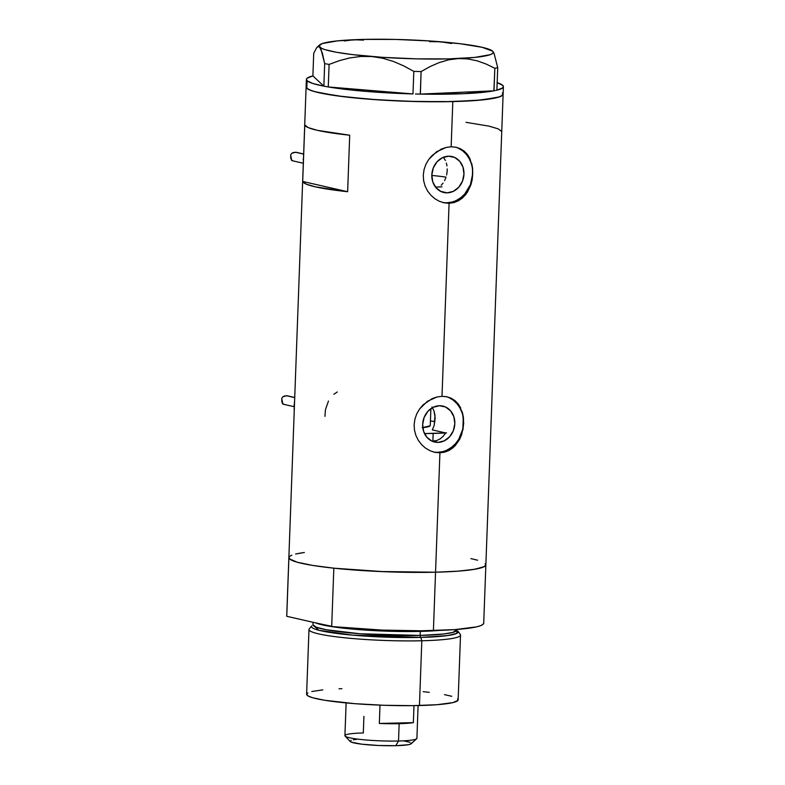 <?xml version="1.0" encoding="UTF-8"?>
<svg xmlns="http://www.w3.org/2000/svg" width="785" height="785" viewBox="0 0 785 785"><rect width="100%" height="100%" fill="white"/><g stroke="black" fill="none" stroke-linecap="round" stroke-linejoin="round"><path stroke-width="1.18" d="M328.464 401.027L325.451 409.682L324.941 416.374M337.246 391.98L333.841 394.286M438.069 442.387A18.448 15.955 -77.1 0 1 434.635 442.043A18.448 15.955 -77.1 0 1 422.83 422.467A18.448 15.955 -77.1 0 1 439.414 405.737L445.517 406.983L450.58 410.83L453.848 416.688L454.819 423.664L453.337 430.71L449.628 436.745L444.271 440.836L438.069 442.387L431.966 441.141L426.903 437.294L423.635 431.426L422.664 424.45L424.145 417.404L427.845 411.379L433.212 407.278L439.414 405.737A18.448 15.955 -77.1 0 1 442.848 406.08A18.448 15.955 -77.1 0 1 454.652 425.647A18.448 15.955 -77.1 0 1 438.069 442.387L432.878 441.199L438.069 442.387M432.093 441.19L436.666 440.562L432.878 441.199L433.163 433.418L432.878 441.199M447.214 192.855A18.448 15.955 -77.1 0 1 443.78 192.511A18.448 15.955 -77.1 0 1 431.986 172.935A18.448 15.955 -77.1 0 1 448.559 156.205L454.662 157.451L459.735 161.298L463.003 167.156L463.964 174.142L462.483 181.178L458.783 187.213L453.416 191.304L447.214 192.855L441.121 191.609L436.048 187.762L432.78 181.904L431.819 174.918L433.3 167.872L437 161.847L442.357 157.746L448.559 156.205A18.448 15.955 -77.1 0 1 451.993 156.549A18.448 15.955 -77.1 0 1 463.798 176.115A18.448 15.955 -77.1 0 1 447.214 192.855L440.542 191.324L447.214 192.855M442.612 202.461A28.437 24.6 102.9 0 0 446.851 202.775L443.692 202.736M433.457 451.993A28.437 24.6 102.9 0 0 437.706 452.307L439.924 452.817L435.008 452.366L430.18 450.806L425.686 448.235L421.682 444.722L418.385 440.454L415.942 435.567L414.49 430.219L414.137 424.695L414.902 419.161L416.737 413.872L419.543 409.034L423.164 404.785L432.113 398.643L437.049 396.965L442.004 396.317L449.079 203.286L444.163 202.834L439.325 201.274L434.841 198.703L430.837 195.2L427.531 190.922L425.087 186.035L423.635 180.687L423.282 175.163L424.047 169.629L425.892 164.34L428.688 159.502L432.319 155.253L441.268 149.111L446.194 147.433L451.149 146.785L455.918 147.197L460.285 148.65L464.141 151.093L467.35 154.4L469.881 158.501L472.649 168.461L472.246 179.53L470.863 184.926L465.897 194.346L462.414 198.036L458.381 200.813L453.877 202.599L449.079 203.286L442.004 396.317L446.773 396.729L451.13 398.181L454.996 400.615L458.204 403.932L462.502 412.773L463.7 423.507L461.708 434.458L459.578 439.463L453.259 447.568L449.236 450.345L444.722 452.131L439.924 452.817L434.537 452.268M462.502 412.773L463.503 417.983L463.091 429.061L459.578 439.463L455.084 445.821L449.236 450.345L444.722 452.131L439.924 452.817L435.547 572.216A98.567 10.617 2.1 0 0 485.866 564.817A98.567 10.617 -177.9 0 1 435.547 572.216L439.924 452.817L437.706 452.307A28.437 24.6 102.9 0 0 463.179 427.148A28.437 24.6 102.9 0 0 446.145 396.611M316.698 47.62L318.17 46.609L319.623 47.129L321.016 49.278L324.686 63.624L329.101 64.419L328.267 86.958L326.776 86.684L328.267 86.958L329.101 64.419L339.385 60.641L349.914 57.904L360.757 56.461L371.864 56.54A87.194 9.391 -177.9 0 1 319.623 47.129A87.194 9.391 -177.9 0 1 319.554 44.951L316.698 47.62L313.715 53.36L312.891 75.9L313.715 53.36L316.698 47.62L318.17 46.609L319.623 47.129L322.321 52.899L324.686 63.624L323.862 86.164L312.773 83.465L307.092 80.767L306.817 88.303A98.567 10.617 2.1 0 0 410.3 101.393A98.567 10.617 2.1 0 0 503.116 94.19A98.567 10.617 -177.9 0 1 452.808 101.589L451.149 146.785L452.808 101.589A98.567 10.617 -177.9 0 1 306.111 86.968A98.567 10.617 2.1 0 0 306.817 88.303L307.092 80.767A98.567 10.617 -177.9 0 1 306.395 79.432A98.567 10.617 -177.9 0 1 312.901 75.909L323.852 86.144L312.901 75.909L307.131 78.196L306.385 79.452L288.86 557.595A98.567 10.617 2.1 0 0 435.547 572.216L458.411 571.137L475.161 569.203L484.335 566.574L485.846 564.552L485.169 563.493M444.163 202.834L439.325 201.274L434.841 198.703L430.837 195.2L427.531 190.922L425.087 186.035L423.635 180.687L423.282 175.163L424.047 169.629L425.892 164.34L428.688 159.502L436.558 151.76L446.194 147.433L451.149 146.785L456.35 147.295M435.008 452.366L430.18 450.806L425.686 448.235L421.682 444.722L418.385 440.454L415.942 435.567L414.49 430.219L414.137 424.695L414.902 419.161L416.737 413.872L419.543 409.034L427.403 401.292L437.049 396.965L442.004 396.317L447.175 396.817M349.708 135.216L347.637 191.717A98.567 10.617 -177.9 0 1 302.696 181.453L304.766 124.952A98.567 10.617 2.1 0 0 349.708 135.216L347.637 191.717L302.696 181.453L304.766 124.952L308.269 127.621L317.326 130.33L349.708 135.216M304.364 552.473L295.611 554.014M290.381 555.829L289.155 556.82L289.547 558.91L297.142 562.197L312.499 565.396L334.312 568.232L379.704 571.519L435.547 572.216A98.567 10.617 -177.9 0 1 333.831 568.183L331.692 626.558A98.567 10.617 2.1 0 0 433.408 630.59L435.547 572.216L433.408 630.59A98.567 10.617 2.1 0 0 483.717 623.192L485.866 564.817A98.567 10.617 -177.9 0 0 485.827 564.493L485.267 565.916L482.912 567.251L473.002 569.557L456.821 571.254L435.547 572.216L384.248 571.706L333.831 568.183L331.692 626.558L286.751 616.294L288.89 557.909A98.567 10.617 -177.9 0 1 288.86 557.595L286.721 615.97A98.567 10.617 2.1 0 0 286.751 616.294L286.721 615.95M477.574 560.205L470.912 558.606M503.097 93.925L501.615 95.947L496.405 97.762L475.73 100.509L444.231 101.736L406.709 101.275L368.862 99.185L336.461 95.78L314.432 91.58L308.436 89.382L306.14 87.233L306.807 88.293L310.958 90.471L318.71 92.659L343.693 96.712L377.948 99.832L416.266 101.55L452.808 101.589L482.019 99.95L499.437 96.889L502.822 94.965L502.429 92.865M446.037 177.125A62.555 6.741 2.1 0 0 431.799 175.438M441.239 185.231L443.054 183.101L441.239 185.231M444.575 180.648L445.762 177.92L444.575 180.648M446.616 174.996L447.107 171.964L446.616 174.996M447.234 168.903L447.107 171.964L447.234 168.903M446.38 163.084L446.989 165.92L446.38 163.084M443.407 157.285L445.409 160.493L443.299 157.167M440.159 438.903L436.666 440.562L440.159 438.903L443.182 436.313L440.159 438.903M445.635 432.947L443.182 436.313L445.635 432.947L432.339 429.905L434.174 425.362L435.008 415.412L433.958 410.81L431.986 406.924L433.958 410.81L435.165 417.885L434.174 425.362L432.339 429.905L445.635 432.947A83.406 8.978 -177.9 0 1 433.163 433.418A83.406 8.978 -177.9 0 1 424.489 433.565L446.557 432.898M434.949 421.584L430.435 420.927A56.863 6.123 2.1 0 1 434.949 421.584M347.637 191.717L315.256 186.82L306.189 184.122L302.696 181.453L347.637 191.717M501.703 131.537L498.2 128.868L489.143 126.159L466.045 122.342M446.773 396.729L451.13 398.181L454.996 400.615L458.204 403.932L460.726 408.033M437.706 452.307L442.563 451.65M447.264 449.923L451.65 447.214L455.536 443.613L458.774 439.257L462.846 428.983L463.248 417.954M462.031 412.694L459.922 407.866L456.998 403.657L453.367 400.232L449.177 397.73M471.657 163.241L472.649 168.461L472.246 179.53L470.863 184.926L467.389 192.227L462.414 198.036L458.381 200.813L453.877 202.599L449.079 203.286L446.851 202.775A28.437 24.6 102.9 0 0 472.325 177.616A28.437 24.6 102.9 0 0 455.3 147.089M455.918 147.197L460.285 148.65L464.141 151.093L467.35 154.4L469.881 158.501M446.851 202.775L451.709 202.118M456.419 200.401L460.795 197.683L464.681 194.081L470.392 184.779L472.668 173.927L472.393 168.432M471.177 163.162L469.067 158.335L466.143 154.125L462.522 150.71L458.332 148.198M497.17 82.67A98.567 10.617 -177.9 0 1 502.694 85.32L503.391 86.635L502.645 87.891L496.885 90.177L497.719 67.657L494.04 53.301L492.656 51.162L491.194 50.642L492.656 51.162A87.194 9.391 -177.9 0 1 492.794 51.31A87.194 9.391 -177.9 0 1 458.381 58.561L467.85 58.934L477.123 60.828L486.16 64.046L494.835 68.275L494.01 90.815L494.982 90.609L493.902 90.825L494.835 68.275L497.719 67.657L494.04 53.301M495.914 90.403L496.895 90.197L495.914 90.403M306.385 79.452L307.092 80.767A98.567 10.617 -177.9 0 0 323.852 86.144L325.353 86.428L323.862 86.164L324.686 63.624L329.101 64.419L339.385 60.641L349.914 57.904L360.757 56.461L371.864 56.54L382.746 58.247L393.413 61.436L403.814 65.93L413.803 71.396L421.103 71.563L430.072 66.558L439.266 62.564L448.706 59.817L458.381 58.561A87.194 9.391 -177.9 0 1 371.864 56.54L382.746 58.247L393.413 61.436L403.814 65.93L413.803 71.396L421.103 71.563L420.279 94.102L417.806 94.043L420.377 94.092L421.103 71.563L430.072 66.558L439.266 62.564L448.706 59.817L458.381 58.561L467.85 58.934L477.123 60.828L486.16 64.046L494.835 68.275L497.719 67.657L496.895 90.197A98.567 10.617 -177.9 0 0 503.391 86.654L485.866 564.817M412.861 93.925L328.395 86.968L412.861 93.925L366.153 91.403L328.395 86.968A98.567 10.617 -177.9 0 0 412.861 93.925M451.453 43.489L440.405 41.752L429.464 41.654M363.504 40.133L353.888 39.731L344.36 40.957M413.803 71.396L412.979 93.935L413.803 71.396M493.902 90.825L420.377 94.092L493.902 90.825L463.955 93.69L420.377 94.092A98.567 10.617 -177.9 0 0 493.902 90.825M319.554 44.951A87.194 9.391 -177.9 0 1 353.888 39.731L353.878 39.731A87.194 9.391 -177.9 0 1 440.405 41.752L440.395 41.752A87.194 9.391 -177.9 0 1 492.656 51.162L482.098 47.296L459.971 43.705L429.65 40.948L395.758 39.436L363.435 39.407L337.619 40.859L322.233 43.567L319.004 45.883L321.713 48.415L325.255 49.71L336.402 52.252L352.298 54.587L382.619 57.344L416.521 58.855L448.834 58.885L474.65 57.433L490.036 54.724L492.391 53.606L493.265 52.409L492.656 51.162M497.013 82.621L502.694 85.32A98.567 10.617 -177.9 0 1 503.391 86.654M326.776 86.684L325.353 86.428L326.776 86.684M417.806 94.043L415.451 93.984L417.806 94.043M306.14 87.233L306.405 86.203M442.004 186.81L435.518 187.105A62.555 6.741 2.1 0 0 439.139 186.958M313.038 622.299L312.95 624.742L316.188 627.186L326.177 629.737L359.991 633.76L420.152 635.428A1.894 0.932 -91.4 0 0 420.77 637.4A73.437 7.909 -177.9 0 1 345.057 634.408A73.437 7.909 -177.9 0 1 311.763 625.861L309.27 628.844A75.821 8.164 2.1 0 0 343.653 637.665A75.821 8.164 2.1 0 0 421.82 640.766A75.821 8.164 2.1 0 0 460.285 634.378L458.018 631.228A73.437 7.909 -177.9 0 1 420.77 637.4L421.82 640.766L419.445 705.529A75.821 8.164 2.1 0 0 458.146 699.837L460.52 635.075A75.821 8.164 -177.9 0 1 421.82 640.766A75.821 8.164 -177.9 0 1 308.986 629.511L306.611 694.283A75.821 8.164 2.1 0 0 419.445 705.529L421.82 640.766L420.77 637.4L352.818 635.153L318.847 630.267L312.979 624.997M313.009 625.076L312.95 624.742A72.034 7.762 2.1 0 0 420.152 635.428L420.299 631.395L439.286 630.424A72.034 7.762 -177.9 0 1 420.299 631.395A3.788 1.855 88.6 0 1 420.348 630.777A3.788 1.855 -91.4 0 0 420.299 631.395L368.567 630.306L336.343 627.293L315.717 622.907A72.034 7.762 -177.9 0 0 420.299 631.395L420.152 635.428A72.034 7.762 2.1 0 0 456.919 630.021L456.841 630.345M483.688 622.878L483.128 624.291L480.773 625.625L476.652 626.852L454.682 629.629L421.339 630.777L382.109 630.09L331.692 626.558L286.751 616.294L288.86 557.576M289.449 556.496L291.804 555.162M295.925 553.935L301.715 552.856M457.616 698.827L457.92 700.436L452.955 702.595L437.039 704.704L412.792 705.646L383.914 705.283L354.81 703.674L324.794 700.289L312.979 697.826L308.377 696.138L306.621 694.48L307.779 692.929M311.802 691.526L322.841 689.848M339.012 688.788L341.907 688.69M423.184 691.654L429.248 692.341M444.506 694.637L451.777 696.295M456.948 630.326L456.772 633.387L447.735 635.556L420.77 637.4A1.894 0.932 88.6 0 1 420.152 635.428L443.702 633.995L453.024 632.367L456.939 629.462M430.16 425.794L422.153 427.707M430.887 408.651L430.268 425.49A37.916 4.082 -177.9 0 1 422.791 427.639M346.126 702.918L344.919 735.663A36.012 3.876 2.1 0 0 398.525 741.011L399.153 723.682A36.012 3.876 -177.9 0 1 379.332 723.456L413.361 722.632L413.989 705.636L413.361 722.632A36.012 3.876 -177.9 0 1 399.153 723.682L398.525 741.011L395.738 745.691A30.703 3.307 2.1 0 0 411.212 743.738L416.678 738.714A36.012 3.876 -177.9 0 1 398.525 741.011A36.012 3.876 2.1 0 0 416.904 738.302L418.101 705.558M411.193 742.973L410.261 744.229L408.072 744.749L395.738 745.691L398.525 741.011A36.012 3.876 -177.9 0 1 345.115 736.094A36.012 3.876 -177.9 0 1 363.308 732.964L363.916 716.352M379.332 723.456L379.999 705.146L379.332 723.456L413.361 722.632L399.153 723.682L379.332 723.456M345.115 736.094L350.198 741.501A30.703 3.307 2.1 0 0 395.738 745.691L378.331 745.475L361.738 744.17L351.543 742.227L350.247 741.55L351.18 740.294M353.368 739.764L356.606 739.342M404.039 740.952L409.898 742.296M296.19 152.3L303.648 154.105L295.474 152.241L291.804 153.281L290.695 154.841L290.725 157.707L291.451 160.219L293.08 160.807M291.794 160.532L290.646 155.018M303.216 159.748L303.569 157.314L303.216 159.748M296.377 152.388L293.551 152.457L291.706 153.35M287.261 395.807L294.728 397.612L286.545 395.738L282.875 396.778L281.766 398.348L281.795 401.213L282.522 403.725L284.15 404.314M282.865 404.039L281.717 398.525M294.1 405.786L294.64 400.821L294.1 405.786M294.267 410.898L294.1 408.357L294.267 410.898M287.447 395.885L284.621 395.954L282.777 396.857M303.658 153.997L296.063 152.261M303 163.182L292.314 160.739M294.728 397.504L287.133 395.768M294.071 406.689L283.385 404.246"/></g></svg>
